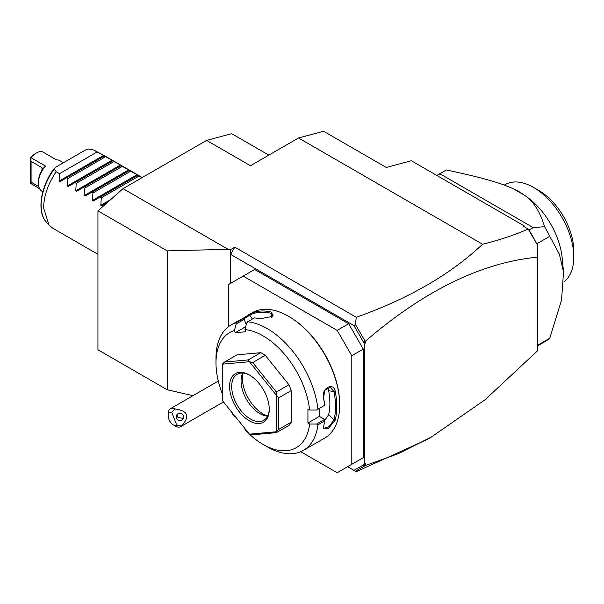 <?xml version="1.0" encoding="UTF-8"?>
<svg xmlns="http://www.w3.org/2000/svg" width="604" height="604" viewBox="0 0 604 604"><rect width="100%" height="100%" fill="white"/><g stroke="black" fill="none" stroke-linecap="round" stroke-linejoin="round"><path stroke-width="0.91" d="M386.281 167.459L411.354 160.739L524.174 225.881L523.17 226.145L528.13 229.014C514.699 235.009 499.516 240.09 482.581 244.25L298.527 137.984L323.593 131.264L386.281 167.459M228.086 249.309L167.202 250.871L97.946 210.879L123.012 188.652L228.086 249.309L230.622 249.565L234.797 247.157L356.262 317.281C408.47 298.761 450.576 274.42 482.581 244.25M123.012 188.652L206.591 140.4L231.664 133.68L268.825 155.13M298.527 137.984L250.471 165.73L206.591 140.4M224.243 402.838L222.589 402.46M192.978 395.673L167.202 389.761L167.202 250.871M230.622 249.565L230.622 254.39L234.797 247.157M230.622 283.344L230.622 254.39L353.989 325.616L355.439 324.469L356.262 317.281M365.012 465.684L363.298 465.005L363.298 464.529L365.382 463.683L365.382 465.525L355.439 471.218L356.262 471.686L426.809 439.644L431.543 436.903L485.05 399.765L537.756 350.584L537.756 245.511L536.714 243.706M365.382 465.525L398.617 453.559L431.543 436.903M524.174 225.881L525.193 227.315M528.13 229.014L528.983 230.026L533.158 227.61L544.566 226.696A98.988 57.154 60 0 1 549.761 236.307L536.775 243.805M528.228 229.09L537.756 245.594M528.983 230.026A98.988 57.154 60 0 1 536.156 242.732L528.734 229.882M536.156 242.732L536.428 243.201M533.158 227.61L439.976 173.816L436.986 175.537M544.566 226.696C540.074 211.566 533.302 201.026 524.242 195.092L513.664 188.984C501.094 183.042 482.619 177.697 446.311 169.973L439.976 173.816M446.311 169.973A98.988 57.154 -120 0 0 445.948 170.185L436.828 175.447M537.756 345.163L549.761 338.24A98.988 57.154 60 0 1 544.929 341.63L537.756 345.775M549.761 338.24L561.539 300.082L563.532 271.898L559.387 254.254L549.761 236.307M563.532 271.898L562.188 258.029A56.882 32.843 -120 0 0 526.975 197.04L524.113 194.994A62.053 35.825 -120 0 0 513.664 188.984M504.317 185.103L505.14 184.628A56.882 32.843 60 0 1 533.581 187.444A56.882 32.843 60 0 1 573.792 256.021A56.882 32.843 60 0 1 573.8 257.108A56.882 32.843 60 0 1 563.819 281.962M533.581 187.444L538.806 190.456A49.49 28.577 60 0 1 573.8 251.075L573.8 257.108M364.34 464.287L364.34 343.661L353.989 325.616M363.298 341.743L365.382 341.215L365.382 343.057L364.34 343.661M365.382 341.215C424.234 290.569 481.69 262.536 537.756 257.115M355.439 471.218L353.989 470.373L363.298 465.005M353.989 470.373L347.625 466.703M348.667 323.752L337.175 330.388L243.155 276.103L254.646 269.467L348.667 323.752L363.298 349.089L363.298 457.651L348.667 466.099M365.382 343.057L363.298 342.219M365.012 341.056L355.439 324.469M300.747 451.701L337.175 472.736L363.298 457.651M243.155 276.103L228.531 284.552L228.531 326.621M363.298 349.089L351.8 355.718L337.175 330.388M351.8 464.287L351.8 355.718M245.398 429.15L244.945 429.791A66.485 38.384 -120 0 0 263.004 444.385L267.179 446.794A72.397 41.797 -120 0 0 303.382 450.38L324.688 438.081A72.397 41.797 -120 0 0 339.682 404.937L339.682 404.212A71.506 41.283 -120 0 0 289.12 316.639L288.493 316.277A72.397 41.797 -120 0 0 252.298 312.691L249.965 314.05A72.397 41.797 60 0 1 271.521 312.125L272.887 316.285L259.818 318.874A72.397 41.797 -120 0 0 254.359 317.915L247.678 321.773L246.666 323.042L244.945 329.558A66.485 38.384 -120 0 1 309.626 410.018L316.594 410.033L317.923 409.165A72.397 41.797 -120 0 0 247.678 321.773M339.682 404.937A72.397 41.797 -120 0 0 288.493 316.277M317.923 409.165L324.612 405.307A72.397 41.797 -120 0 0 323.525 398.127C320.973 388.531 333.348 381.464 335.228 391.369A72.397 41.797 60 0 1 336.76 406.628A72.397 41.797 60 0 1 335.228 420.112L333.989 419.946A71.506 41.283 -120 0 0 333.989 391.558L328.659 390.72L327.323 387.859M245.707 326.673L235.296 332.683L234.45 330.494L236.172 323.978L235.953 322.823A72.397 41.797 -120 0 0 230.985 324.997A72.397 41.797 -120 0 0 215.99 358.134L215.99 362.959A66.485 38.384 -120 0 0 222.264 393.657M235.953 322.823L242.634 318.965A72.397 41.797 -120 0 0 238.263 320.799L230.985 324.997M241.358 319.403L249.316 314.412M316.594 410.033L324.612 405.307M309.626 410.018L307.927 409.036L307.927 423.034L319.418 416.398L324.612 419.402L324.612 420.943L317.923 424.801L316.594 424.031L309.626 424.016L307.927 423.034M324.688 405.352A71.506 41.283 -120 0 0 323.54 397.591L324.884 390.282L330.169 387.315L333.989 391.558L335.228 391.369M319.418 408.41L319.418 416.398M323.525 398.127L323.54 397.591M303.382 450.38A72.397 41.797 -120 0 0 317.923 424.801M335.228 420.112L328.259 428.598L323.329 428.055L323.525 426.869A72.397 41.797 -120 0 0 324.612 420.943M324.612 419.402L316.594 424.031M263.004 444.385A66.485 38.384 -120 0 0 309.626 424.016M234.45 330.494A66.485 38.384 -120 0 0 215.99 362.959M230.653 410.803A66.485 38.384 -120 0 0 234.45 416.737L234.903 416.088M236.172 417.221L234.45 416.737M235.296 332.683L245.79 331.739L244.945 329.558M291.211 422.158L291.211 390.614A44.326 25.587 -120 0 0 288.938 384.756L276.406 391.996L276.549 395.469L249.467 361.773A44.326 25.587 -120 0 0 249.384 361.728L222.302 364.152A44.326 25.587 -120 0 0 222.264 364.204L222.264 400.316A44.326 25.587 60 0 0 222.302 400.422L249.384 434.11A44.326 25.587 60 0 0 249.467 434.155L276.549 431.739L276.406 432.63L288.938 425.397A44.326 25.587 -120 0 0 291.211 422.158L278.678 429.399L278.678 397.847L276.587 395.567A44.326 25.587 -120 0 0 276.549 395.469M222.302 364.152L224.537 362.045L237.07 354.812L260.732 352.698A44.326 25.587 -120 0 1 265.277 355.318L288.938 384.756M246.243 324.642L244.19 319.35L242.634 318.965M236.172 323.978L244.19 319.35M249.965 314.05L249.777 315.182A71.506 41.283 60 0 1 271.068 313.28L273.114 314.956L272.525 316.609M243.374 319.116L249.777 315.182L252.306 319.101M271.521 312.125L271.068 313.28L271.619 317.251M291.211 390.614L278.678 397.847M278.678 429.399L276.587 431.679A44.326 25.587 60 0 1 276.549 431.739M249.467 434.155L252.744 434.744L276.406 432.63M260.732 352.698L248.199 359.931L224.537 362.045M248.199 359.931L249.384 361.728M249.467 361.773L252.744 362.559L265.277 355.318M276.406 391.996L252.744 362.559M276.587 431.679L276.587 395.567M229.573 386.484A28.071 16.21 60 0 1 249.422 375.024A28.071 16.21 60 0 1 269.271 409.399A28.071 16.21 60 0 1 249.422 420.86A28.071 16.21 60 0 1 229.573 386.484M269.263 408.787A26.591 15.357 60 0 1 263.767 420.369A26.591 15.357 60 0 1 243.269 413.242A26.591 15.357 60 0 1 231.664 386.484A26.591 15.357 60 0 1 237.168 374.306A26.591 15.357 60 0 1 249.95 375.333M267.61 416.171A26.591 15.357 60 0 1 266.583 416.065A26.591 15.357 60 0 1 241.064 381.056A26.591 15.357 -120 0 1 242.302 374.019A26.591 15.357 -120 0 1 242.732 373.083M242.929 373.091A29.151 16.829 -120 0 0 242.393 378.202A29.151 16.829 -120 0 0 267.693 415.99M324.627 420.565L328.659 414.623A63.526 36.678 -120 0 0 328.659 390.72M328.659 414.623L333.989 419.946L329.044 426.605L323.774 428.417L323.397 427.473M176.874 425.42L181.517 425.971A10.343 5.972 60 0 1 180.672 426.658A10.343 5.972 60 0 1 179.154 427.126A10.343 5.972 60 0 1 175.5 426.145L173.408 424.937A7.384 4.266 -120 0 0 176.874 425.42L171.755 412.23L174.911 408.946A10.343 5.972 60 0 0 171.846 408.281A10.343 5.972 60 0 0 170.328 408.749A10.343 5.972 60 0 0 168.184 413.483L168.184 415.892A7.384 4.266 -120 0 0 173.408 424.937M171.755 412.23A7.384 4.266 -120 0 0 168.184 415.892M181.517 425.971C190.237 416.466 188.033 410.788 174.911 408.946M183.276 415.688A3.692 3.571 -165 0 0 176.262 415.937A3.692 3.571 -165 0 0 180.03 420.467A3.692 3.571 -165 0 0 183.276 415.688M176.745 414.88A3.692 3.571 -165 0 0 176.98 415.884A3.692 3.571 15 0 0 178.293 417.56L182.597 418.3L183.51 417.137M176.904 414.669L178.293 417.56M167.202 389.761L97.946 349.776L97.946 210.879M97.946 254.307L52.797 228.237L49 225.118L43.616 207.95C43.858 195.877 48.041 183.82 56.157 171.762L54.315 168.893A43.035 24.847 120 0 0 46.349 222.129L49 225.118M101.729 205.768L107.406 202.491L101.729 205.768L100.838 205.254L101.283 197.818L100.037 197.093L93.371 200.943L92.48 200.43L92.925 192.993L91.68 192.268L85.013 196.119L84.122 195.605L84.568 188.169L83.322 187.444L76.655 191.294L75.764 190.781L76.21 183.344L74.964 182.619L68.297 186.47L67.406 185.957L67.852 178.512L66.606 177.795L59.939 181.645L59.049 181.132L59.494 173.688L97.108 151.974L93.763 150.049L88.796 148.984L86.176 149.603L55.387 167.376L54.315 168.893M93.763 150.049L104.658 155.824L59.939 181.645M59.494 173.688L56.157 171.762M97.108 151.974L103.775 155.311L59.049 181.132M104.658 155.824L112.133 160.136L104.213 156.081M67.406 185.957L112.133 160.136L113.016 160.649L68.297 186.47M113.016 160.649L120.483 164.968L112.57 160.906M75.764 190.781L120.483 164.968L121.374 165.473L76.655 191.294M121.374 165.473L128.841 169.792L120.928 165.73M84.122 195.605L128.841 169.792L129.732 170.298L85.013 196.119M129.732 170.298L137.199 174.616L129.286 170.555M92.48 200.43L137.199 174.616L138.09 175.122L93.371 200.943M142.167 177.591L137.644 175.379M105.466 156.798L67.852 178.512M113.816 161.63L76.21 183.344M122.174 166.455L84.568 188.169M130.532 171.279L92.925 192.993M138.89 176.104L101.283 197.818M42.816 191.77L42.069 191.34A17.727 10.238 -60 0 1 38.399 183.223A17.727 10.238 -60 0 1 45.496 166.077L42.642 168.977M39.638 188.78L30.547 183.322L30.2 157.946A16.255 9.385 -60 0 1 35.259 153.665L36.308 153.061A17.727 10.238 120 0 0 30.872 157.629L45.496 166.077M36.308 153.061A17.727 10.238 120 0 1 41.736 151.355L56.368 159.803A17.727 10.238 -60 0 1 59.796 160.634L63.435 162.733M42.552 168.893L41.948 170.373L41.948 167.64L42.552 168.893M38.399 183.223L38.399 182.015A16.255 9.385 -60 0 1 41.948 170.373M30.547 183.322L31.083 182.159L38.792 186.606M31.083 182.159L31.083 161.366L41.948 167.64M30.872 157.629L30.2 157.946M30.547 157.908L31.083 161.366M100.838 205.254L110.713 199.554M218.293 381.056L170.328 408.749M223.51 401.924L180.672 426.658M46.349 222.129C36.497 211.702 40.702 186.07 54.451 168.154M142.265 177.538L138.09 175.122"/></g></svg>
